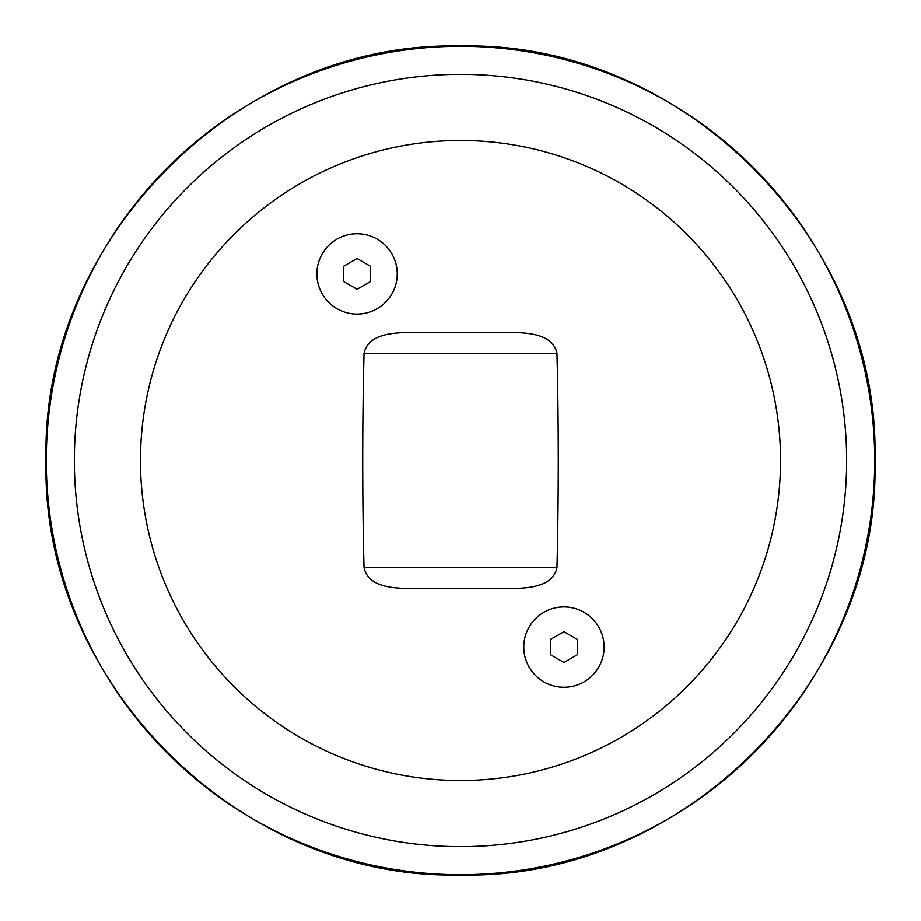 <?xml version="1.0" encoding="UTF-8"?>
<svg xmlns="http://www.w3.org/2000/svg" width="921" height="921" viewBox="0 0 921 921"><rect width="100%" height="100%" fill="white"/><g stroke="black" fill="none" stroke-linecap="round" stroke-linejoin="round"><path stroke-width="1.38" d="M370.392 281.596L357.06 289.286L343.729 281.596L343.729 266.192L357.06 258.49L370.392 266.192L370.392 281.596M316.893 273.894A40.167 40.167 0 0 1 357.06 233.727A40.167 40.167 0 0 1 397.227 273.894A40.167 40.167 0 0 1 357.06 314.061A40.167 40.167 0 0 1 316.893 273.894M140.464 460.5A320.036 320.036 0 0 0 460.5 780.536A320.036 320.036 0 0 0 780.536 460.5A320.036 320.036 0 0 0 460.5 140.464A320.036 320.036 0 0 0 140.464 460.5M512.836 588.519C528.873 588.231 553.268 586.654 556.975 567.486C558.713 496.166 558.713 424.834 556.975 353.514C553.268 334.346 528.873 332.769 512.836 332.481L408.164 332.481C392.127 332.769 367.732 334.346 364.025 353.514C362.287 424.834 362.287 496.166 364.025 567.486C367.732 586.654 392.127 588.231 408.164 588.519L512.836 588.519M577.271 654.808L563.94 662.51L550.608 654.808L550.608 639.404L563.94 631.714L577.271 639.404L577.271 654.808M523.773 647.106A40.167 40.167 0 0 1 563.94 606.939A40.167 40.167 0 0 1 604.107 647.106A40.167 40.167 0 0 1 563.94 687.273A40.167 40.167 0 0 1 523.773 647.106M74.359 460.5A386.141 386.141 0 0 1 460.5 74.359A386.141 386.141 0 0 1 846.641 460.5A386.141 386.141 0 0 1 460.5 846.641A386.141 386.141 0 0 1 74.359 460.5M460.5 874.72A414.22 414.22 0 0 0 874.72 460.5A414.22 414.22 0 0 0 460.5 46.28A414.22 414.22 0 0 0 46.28 460.5A414.22 414.22 0 0 0 460.5 874.72M364.025 353.514L556.975 353.514M556.975 567.486L364.025 567.486M460.5 874.95C239.046 880.672 40.328 681.954 46.05 460.5C40.328 239.046 239.046 40.328 460.5 46.05C681.954 40.328 880.672 239.046 874.95 460.5C880.649 681.977 681.977 880.649 460.5 874.95"/></g></svg>
